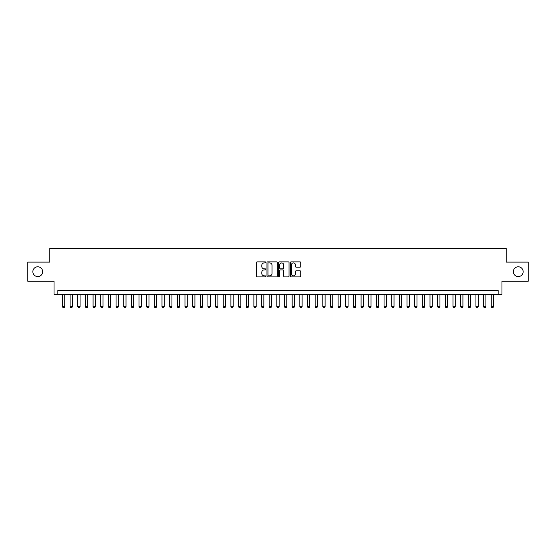 <?xml version="1.0" encoding="UTF-8"?>
<svg xmlns="http://www.w3.org/2000/svg" width="556" height="556" viewBox="0 0 556 556"><rect width="100%" height="100%" fill="white"/><g stroke="black" fill="none" stroke-linecap="round" stroke-linejoin="round"><path stroke-width="0.83" d="M265.747 262.397A0.528 0.528 0 0 0 265.226 261.869L257.233 261.869A0.751 0.751 0 0 0 256.483 262.62L256.483 276.151A0.751 0.751 0 0 0 257.233 276.902L265.226 276.902A0.528 0.528 0 0 0 265.747 276.374A0.528 0.528 0 0 0 265.226 275.852L264.19 275.852A2.405 2.405 0 0 1 261.786 273.448L261.786 272.315A2.405 2.405 0 0 1 264.19 269.91L265.226 269.91A0.528 0.528 0 0 0 265.747 269.389A0.528 0.528 0 0 0 265.226 268.861L264.19 268.861A2.405 2.405 0 0 1 261.786 266.456L261.786 265.33A2.405 2.405 0 0 1 264.19 262.918L265.226 262.918A0.528 0.528 0 0 0 265.747 262.397M513.348 271.682A4.9 4.9 0 0 0 518.248 276.582A4.9 4.9 0 0 0 523.147 271.682A4.9 4.9 0 0 0 518.248 266.783A4.9 4.9 0 0 0 513.348 271.682M32.853 271.682A4.9 4.9 0 0 0 37.752 276.582A4.9 4.9 0 0 0 42.652 271.682A4.9 4.9 0 0 0 37.752 266.783A4.9 4.9 0 0 0 32.853 271.682M299.969 267.165A0.751 0.751 0 0 0 300.72 266.414L300.72 262.62A0.751 0.751 0 0 0 299.969 261.869L291.094 261.869A0.751 0.751 0 0 0 290.343 262.62L290.343 276.151A0.751 0.751 0 0 0 291.094 276.902L299.969 276.902A0.751 0.751 0 0 0 300.72 276.151L300.72 271.564A0.751 0.751 0 0 0 299.969 270.814L296.167 270.814A0.751 0.751 0 0 0 295.417 271.564L295.417 273.837A2.009 2.009 0 0 1 293.408 275.852A2.009 2.009 0 0 1 291.4 273.837L291.4 264.934A2.009 2.009 0 0 1 293.408 262.918A2.009 2.009 0 0 1 295.417 264.934L295.417 266.414A0.751 0.751 0 0 0 296.167 267.165L299.969 267.165M498.148 294.27L501.971 294.27L501.971 281.253L528.2 281.253L528.2 262.112L506.182 262.112L506.182 248.33L49.818 248.33L49.818 262.112L27.8 262.112L27.8 281.253L54.029 281.253L54.029 294.27L498.148 294.27L498.148 290.44L57.852 290.44L57.852 294.27M277.34 262.62A0.751 0.751 0 0 0 276.589 261.869L267.721 261.869A0.751 0.751 0 0 0 266.97 262.62L266.97 276.151A0.751 0.751 0 0 0 267.721 276.902L276.589 276.902A0.751 0.751 0 0 0 277.34 276.151L277.34 262.62M279.411 261.869L288.279 261.869A0.751 0.751 0 0 1 289.03 262.62L289.03 276.151A0.751 0.751 0 0 1 288.279 276.902L284.484 276.902A0.751 0.751 0 0 1 283.734 276.151L283.734 270.661A0.751 0.751 0 0 0 282.976 269.91L280.46 269.91A0.751 0.751 0 0 0 279.71 270.661L279.71 276.374A0.528 0.528 0 0 1 279.181 276.902A0.528 0.528 0 0 1 278.66 276.374L278.66 262.62A0.751 0.751 0 0 1 279.411 261.869M268.548 262.918A0.528 0.528 0 0 0 268.02 263.447L268.02 275.324A0.528 0.528 0 0 0 268.548 275.852L269.639 275.852A2.405 2.405 0 0 0 272.044 273.448L272.044 265.33A2.405 2.405 0 0 0 269.639 262.918L268.548 262.918M283.734 264.969A2.009 2.009 0 0 0 281.718 262.96A2.009 2.009 0 0 0 279.71 264.969L279.71 268.11A0.751 0.751 0 0 0 280.46 268.861L282.976 268.861A0.751 0.751 0 0 0 283.734 268.11L283.734 264.969M62.446 294.27L62.446 306.676L64.746 306.676L64.746 294.27M64.746 306.676L64.169 307.67L63.023 307.67L62.446 306.676M70.105 294.27L70.105 306.676L72.405 306.676L72.405 294.27M72.405 306.676L71.828 307.67L70.681 307.67L70.105 306.676M77.764 294.27L77.764 306.676L80.064 306.676L80.064 294.27M80.064 306.676L79.487 307.67L78.34 307.67L77.764 306.676M85.422 294.27L85.422 306.676L87.716 306.676L87.716 294.27M87.716 306.676L87.146 307.67L85.992 307.67L85.422 306.676M93.081 294.27L93.081 306.676L95.375 306.676L95.375 294.27M95.375 306.676L94.798 307.67L93.651 307.67L93.081 306.676M100.733 294.27L100.733 306.676L103.034 306.676L103.034 294.27M103.034 306.676L102.457 307.67L101.31 307.67L100.733 306.676M108.392 294.27L108.392 306.676L110.693 306.676L110.693 294.27M110.693 306.676L110.116 307.67L108.969 307.67L108.392 306.676M116.051 294.27L116.051 306.676L118.345 306.676L118.345 294.27M118.345 306.676L117.775 307.67L116.621 307.67L116.051 306.676M123.71 294.27L123.71 306.676L126.004 306.676L126.004 294.27M126.004 306.676L125.427 307.67L124.28 307.67L123.71 306.676M131.362 294.27L131.362 306.676L133.662 306.676L133.662 294.27M133.662 306.676L133.086 307.67L131.939 307.67L131.362 306.676M139.021 294.27L139.021 306.676L141.321 306.676L141.321 294.27M141.321 306.676L140.744 307.67L139.598 307.67L139.021 306.676M146.68 294.27L146.68 306.676L148.973 306.676L148.973 294.27M148.973 306.676L148.403 307.67L147.25 307.67L146.68 306.676M154.339 294.27L154.339 306.676L156.632 306.676L156.632 294.27M156.632 306.676L156.055 307.67L154.909 307.67L154.339 306.676M161.991 294.27L161.991 306.676L164.291 306.676L164.291 294.27M164.291 306.676L163.714 307.67L162.567 307.67L161.991 306.676M169.649 294.27L169.649 306.676L171.95 306.676L171.95 294.27M171.95 306.676L171.373 307.67L170.226 307.67L169.649 306.676M177.308 294.27L177.308 306.676L179.602 306.676L179.602 294.27M179.602 306.676L179.032 307.67L177.878 307.67L177.308 306.676M184.967 294.27L184.967 306.676L187.261 306.676L187.261 294.27M187.261 306.676L186.691 307.67L185.537 307.67L184.967 306.676M192.619 294.27L192.619 306.676L194.92 306.676L194.92 294.27M194.92 306.676L194.343 307.67L193.196 307.67L192.619 306.676M200.278 294.27L200.278 306.676L202.579 306.676L202.579 294.27M202.579 306.676L202.002 307.67L200.855 307.67L200.278 306.676M207.937 294.27L207.937 306.676L210.231 306.676L210.231 294.27M210.231 306.676L209.661 307.67L208.514 307.67L207.937 306.676M215.596 294.27L215.596 306.676L217.889 306.676L217.889 294.27M217.889 306.676L217.32 307.67L216.166 307.67L215.596 306.676M223.248 294.27L223.248 306.676L225.548 306.676L225.548 294.27M225.548 306.676L224.971 307.67L223.825 307.67L223.248 306.676M230.907 294.27L230.907 306.676L233.207 306.676L233.207 294.27M233.207 306.676L232.63 307.67L231.484 307.67L230.907 306.676M238.566 294.27L238.566 306.676L240.859 306.676L240.859 294.27M240.859 306.676L240.289 307.67L239.143 307.67L238.566 306.676M246.225 294.27L246.225 306.676L248.518 306.676L248.518 294.27M248.518 306.676L247.948 307.67L246.794 307.67L246.225 306.676M253.877 294.27L253.877 306.676L256.177 306.676L256.177 294.27M256.177 306.676L255.6 307.67L254.453 307.67L253.877 306.676M261.535 294.27L261.535 306.676L263.836 306.676L263.836 294.27M263.836 306.676L263.259 307.67L262.112 307.67L261.535 306.676M269.194 294.27L269.194 306.676L271.495 306.676L271.495 294.27M271.495 306.676L270.918 307.67L269.771 307.67L269.194 306.676M276.853 294.27L276.853 306.676L279.147 306.676L279.147 294.27M279.147 306.676L278.577 307.67L277.423 307.67L276.853 306.676M284.505 294.27L284.505 306.676L286.806 306.676L286.806 294.27M286.806 306.676L286.229 307.67L285.082 307.67L284.505 306.676M292.164 294.27L292.164 306.676L294.465 306.676L294.465 294.27M294.465 306.676L293.888 307.67L292.741 307.67L292.164 306.676M299.823 294.27L299.823 306.676L302.123 306.676L302.123 294.27M302.123 306.676L301.547 307.67L300.4 307.67L299.823 306.676M307.482 294.27L307.482 306.676L309.775 306.676L309.775 294.27M309.775 306.676L309.205 307.67L308.052 307.67L307.482 306.676M315.141 294.27L315.141 306.676L317.434 306.676L317.434 294.27M317.434 306.676L316.857 307.67L315.711 307.67L315.141 306.676M322.793 294.27L322.793 306.676L325.093 306.676L325.093 294.27M325.093 306.676L324.516 307.67L323.37 307.67L322.793 306.676M330.452 294.27L330.452 306.676L332.752 306.676L332.752 294.27M332.752 306.676L332.175 307.67L331.029 307.67L330.452 306.676M338.111 294.27L338.111 306.676L340.404 306.676L340.404 294.27M340.404 306.676L339.834 307.67L338.68 307.67L338.111 306.676M345.769 294.27L345.769 306.676L348.063 306.676L348.063 294.27M348.063 306.676L347.486 307.67L346.339 307.67L345.769 306.676M353.421 294.27L353.421 306.676L355.722 306.676L355.722 294.27M355.722 306.676L355.145 307.67L353.998 307.67L353.421 306.676M361.08 294.27L361.08 306.676L363.381 306.676L363.381 294.27M363.381 306.676L362.804 307.67L361.657 307.67L361.08 306.676M368.739 294.27L368.739 306.676L371.033 306.676L371.033 294.27M371.033 306.676L370.463 307.67L369.309 307.67L368.739 306.676M376.398 294.27L376.398 306.676L378.692 306.676L378.692 294.27M378.692 306.676L378.122 307.67L376.968 307.67L376.398 306.676M384.05 294.27L384.05 306.676L386.35 306.676L386.35 294.27M386.35 306.676L385.774 307.67L384.627 307.67L384.05 306.676M391.709 294.27L391.709 306.676L394.009 306.676L394.009 294.27M394.009 306.676L393.433 307.67L392.286 307.67L391.709 306.676M399.368 294.27L399.368 306.676L401.661 306.676L401.661 294.27M401.661 306.676L401.091 307.67L399.945 307.67L399.368 306.676M407.027 294.27L407.027 306.676L409.32 306.676L409.32 294.27M409.32 306.676L408.75 307.67L407.597 307.67L407.027 306.676M414.679 294.27L414.679 306.676L416.979 306.676L416.979 294.27M416.979 306.676L416.402 307.67L415.256 307.67L414.679 306.676M422.338 294.27L422.338 306.676L424.638 306.676L424.638 294.27M424.638 306.676L424.061 307.67L422.914 307.67L422.338 306.676M429.997 294.27L429.997 306.676L432.29 306.676L432.29 294.27M432.29 306.676L431.72 307.67L430.573 307.67L429.997 306.676M437.655 294.27L437.655 306.676L439.949 306.676L439.949 294.27M439.949 306.676L439.379 307.67L438.225 307.67L437.655 306.676M445.307 294.27L445.307 306.676L447.608 306.676L447.608 294.27M447.608 306.676L447.031 307.67L445.884 307.67L445.307 306.676M452.966 294.27L452.966 306.676L455.267 306.676L455.267 294.27M455.267 306.676L454.69 307.67L453.543 307.67L452.966 306.676M460.625 294.27L460.625 306.676L462.919 306.676L462.919 294.27M462.919 306.676L462.349 307.67L461.202 307.67L460.625 306.676M468.284 294.27L468.284 306.676L470.578 306.676L470.578 294.27M470.578 306.676L470.008 307.67L468.854 307.67L468.284 306.676M475.936 294.27L475.936 306.676L478.236 306.676L478.236 294.27M478.236 306.676L477.66 307.67L476.513 307.67L475.936 306.676M483.595 294.27L483.595 306.676L485.895 306.676L485.895 294.27M485.895 306.676L485.318 307.67L484.172 307.67L483.595 306.676M491.254 294.27L491.254 306.676L493.554 306.676L493.554 294.27M493.554 306.676L492.977 307.67L491.831 307.67L491.254 306.676"/></g></svg>
